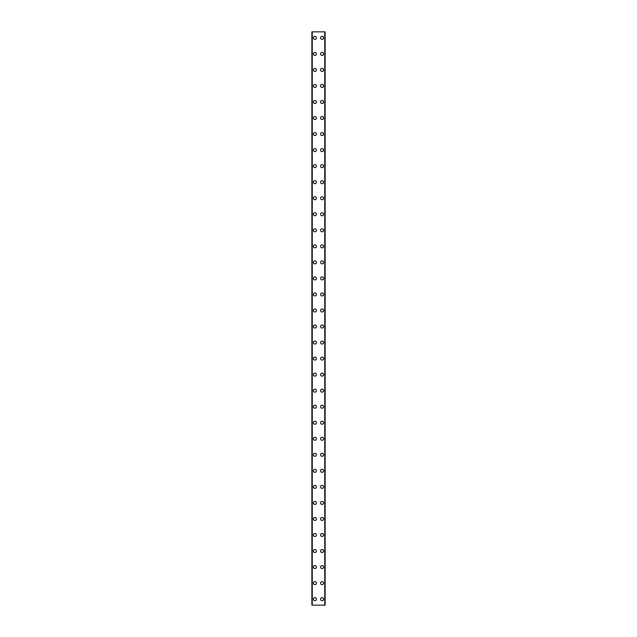 <?xml version="1.0" encoding="UTF-8"?>
<svg xmlns="http://www.w3.org/2000/svg" width="637" height="637" viewBox="0 0 637 637"><rect width="100%" height="100%" fill="white"/><g stroke="black" fill="none" stroke-linecap="round" stroke-linejoin="round"><path stroke-width="0.96" d="M313.388 599.138A1.505 1.505 0 0 1 314.893 597.633A1.505 1.505 0 0 1 316.398 599.138A1.505 1.505 0 0 1 314.893 600.643A1.505 1.505 0 0 1 313.388 599.138M313.388 583.102A1.505 1.505 0 0 1 314.893 581.597A1.505 1.505 0 0 1 316.398 583.102A1.505 1.505 0 0 1 314.893 584.607A1.505 1.505 0 0 1 313.388 583.102M313.388 567.065A1.505 1.505 0 0 1 314.893 565.56A1.505 1.505 0 0 1 316.398 567.065A1.505 1.505 0 0 1 314.893 568.57A1.505 1.505 0 0 1 313.388 567.065M313.388 551.029A1.505 1.505 0 0 1 314.893 549.524A1.505 1.505 0 0 1 316.398 551.029A1.505 1.505 0 0 1 314.893 552.534A1.505 1.505 0 0 1 313.388 551.029M313.388 534.992A1.505 1.505 0 0 1 314.893 533.487A1.505 1.505 0 0 1 316.398 534.992A1.505 1.505 0 0 1 314.893 536.497A1.505 1.505 0 0 1 313.388 534.992M313.388 518.956A1.505 1.505 0 0 1 314.893 517.451A1.505 1.505 0 0 1 316.398 518.956A1.505 1.505 0 0 1 314.893 520.461A1.505 1.505 0 0 1 313.388 518.956M313.388 502.919A1.505 1.505 0 0 1 314.893 501.415A1.505 1.505 0 0 1 316.398 502.919A1.505 1.505 0 0 1 314.893 504.424A1.505 1.505 0 0 1 313.388 502.919M313.388 486.883A1.505 1.505 0 0 1 314.893 485.378A1.505 1.505 0 0 1 316.398 486.883A1.505 1.505 0 0 1 314.893 488.388A1.505 1.505 0 0 1 313.388 486.883M313.388 470.847A1.505 1.505 0 0 1 314.893 469.342A1.505 1.505 0 0 1 316.398 470.847A1.505 1.505 0 0 1 314.893 472.351A1.505 1.505 0 0 1 313.388 470.847M313.388 454.81A1.505 1.505 0 0 1 314.893 453.305A1.505 1.505 0 0 1 316.398 454.81A1.505 1.505 0 0 1 314.893 456.315A1.505 1.505 0 0 1 313.388 454.81M313.388 438.774A1.505 1.505 0 0 1 314.893 437.269A1.505 1.505 0 0 1 316.398 438.774A1.505 1.505 0 0 1 314.893 440.278A1.505 1.505 0 0 1 313.388 438.774M313.388 422.737A1.505 1.505 0 0 1 314.893 421.232A1.505 1.505 0 0 1 316.398 422.737A1.505 1.505 0 0 1 314.893 424.242A1.505 1.505 0 0 1 313.388 422.737M313.388 406.701A1.505 1.505 0 0 1 314.893 405.196A1.505 1.505 0 0 1 316.398 406.701A1.505 1.505 0 0 1 314.893 408.206A1.505 1.505 0 0 1 313.388 406.701M313.388 390.664A1.505 1.505 0 0 1 314.893 389.159A1.505 1.505 0 0 1 316.398 390.664A1.505 1.505 0 0 1 314.893 392.169A1.505 1.505 0 0 1 313.388 390.664M313.388 374.628A1.505 1.505 0 0 1 314.893 373.123A1.505 1.505 0 0 1 316.398 374.628A1.505 1.505 0 0 1 314.893 376.133A1.505 1.505 0 0 1 313.388 374.628M313.388 358.591A1.505 1.505 0 0 1 314.893 357.086A1.505 1.505 0 0 1 316.398 358.591A1.505 1.505 0 0 1 314.893 360.096A1.505 1.505 0 0 1 313.388 358.591M313.388 342.555A1.505 1.505 0 0 1 314.893 341.05A1.505 1.505 0 0 1 316.398 342.555A1.505 1.505 0 0 1 314.893 344.06A1.505 1.505 0 0 1 313.388 342.555M313.388 326.518A1.505 1.505 0 0 1 314.893 325.013A1.505 1.505 0 0 1 316.398 326.518A1.505 1.505 0 0 1 314.893 328.023A1.505 1.505 0 0 1 313.388 326.518M313.388 310.482A1.505 1.505 0 0 1 314.893 308.977A1.505 1.505 0 0 1 316.398 310.482A1.505 1.505 0 0 1 314.893 311.987A1.505 1.505 0 0 1 313.388 310.482M313.388 294.445A1.505 1.505 0 0 1 314.893 292.94A1.505 1.505 0 0 1 316.398 294.445A1.505 1.505 0 0 1 314.893 295.95A1.505 1.505 0 0 1 313.388 294.445M313.388 278.409A1.505 1.505 0 0 1 314.893 276.904A1.505 1.505 0 0 1 316.398 278.409A1.505 1.505 0 0 1 314.893 279.914A1.505 1.505 0 0 1 313.388 278.409M313.388 262.372A1.505 1.505 0 0 1 314.893 260.867A1.505 1.505 0 0 1 316.398 262.372A1.505 1.505 0 0 1 314.893 263.877A1.505 1.505 0 0 1 313.388 262.372M313.388 246.336A1.505 1.505 0 0 1 314.893 244.831A1.505 1.505 0 0 1 316.398 246.336A1.505 1.505 0 0 1 314.893 247.841A1.505 1.505 0 0 1 313.388 246.336M313.388 230.299A1.505 1.505 0 0 1 314.893 228.794A1.505 1.505 0 0 1 316.398 230.299A1.505 1.505 0 0 1 314.893 231.804A1.505 1.505 0 0 1 313.388 230.299M313.388 214.263A1.505 1.505 0 0 1 314.893 212.758A1.505 1.505 0 0 1 316.398 214.263A1.505 1.505 0 0 1 314.893 215.768A1.505 1.505 0 0 1 313.388 214.263M313.388 198.226A1.505 1.505 0 0 1 314.893 196.722A1.505 1.505 0 0 1 316.398 198.226A1.505 1.505 0 0 1 314.893 199.731A1.505 1.505 0 0 1 313.388 198.226M313.388 182.19A1.505 1.505 0 0 1 314.893 180.685A1.505 1.505 0 0 1 316.398 182.19A1.505 1.505 0 0 1 314.893 183.695A1.505 1.505 0 0 1 313.388 182.19M313.388 166.153A1.505 1.505 0 0 1 314.893 164.649A1.505 1.505 0 0 1 316.398 166.153A1.505 1.505 0 0 1 314.893 167.658A1.505 1.505 0 0 1 313.388 166.153M313.388 150.117A1.505 1.505 0 0 1 314.893 148.612A1.505 1.505 0 0 1 316.398 150.117A1.505 1.505 0 0 1 314.893 151.622A1.505 1.505 0 0 1 313.388 150.117M313.388 134.081A1.505 1.505 0 0 1 314.893 132.576A1.505 1.505 0 0 1 316.398 134.081A1.505 1.505 0 0 1 314.893 135.585A1.505 1.505 0 0 1 313.388 134.081M313.388 118.044A1.505 1.505 0 0 1 314.893 116.539A1.505 1.505 0 0 1 316.398 118.044A1.505 1.505 0 0 1 314.893 119.549A1.505 1.505 0 0 1 313.388 118.044M313.388 102.008A1.505 1.505 0 0 1 314.893 100.503A1.505 1.505 0 0 1 316.398 102.008A1.505 1.505 0 0 1 314.893 103.513A1.505 1.505 0 0 1 313.388 102.008M313.388 85.971A1.505 1.505 0 0 1 314.893 84.466A1.505 1.505 0 0 1 316.398 85.971A1.505 1.505 0 0 1 314.893 87.476A1.505 1.505 0 0 1 313.388 85.971M313.388 69.935A1.505 1.505 0 0 1 314.893 68.43A1.505 1.505 0 0 1 316.398 69.935A1.505 1.505 0 0 1 314.893 71.44A1.505 1.505 0 0 1 313.388 69.935M313.388 53.898A1.505 1.505 0 0 1 314.893 52.393A1.505 1.505 0 0 1 316.398 53.898A1.505 1.505 0 0 1 314.893 55.403A1.505 1.505 0 0 1 313.388 53.898M313.388 37.862A1.505 1.505 0 0 1 314.893 36.357A1.505 1.505 0 0 1 316.398 37.862A1.505 1.505 0 0 1 314.893 39.367A1.505 1.505 0 0 1 313.388 37.862M320.602 599.138A1.505 1.505 0 0 1 322.107 597.633A1.505 1.505 0 0 1 323.612 599.138A1.505 1.505 0 0 1 322.107 600.643A1.505 1.505 0 0 1 320.602 599.138M320.602 583.102A1.505 1.505 0 0 1 322.107 581.597A1.505 1.505 0 0 1 323.612 583.102A1.505 1.505 0 0 1 322.107 584.607A1.505 1.505 0 0 1 320.602 583.102M320.602 567.065A1.505 1.505 0 0 1 322.107 565.56A1.505 1.505 0 0 1 323.612 567.065A1.505 1.505 0 0 1 322.107 568.57A1.505 1.505 0 0 1 320.602 567.065M320.602 551.029A1.505 1.505 0 0 1 322.107 549.524A1.505 1.505 0 0 1 323.612 551.029A1.505 1.505 0 0 1 322.107 552.534A1.505 1.505 0 0 1 320.602 551.029M320.602 534.992A1.505 1.505 0 0 1 322.107 533.487A1.505 1.505 0 0 1 323.612 534.992A1.505 1.505 0 0 1 322.107 536.497A1.505 1.505 0 0 1 320.602 534.992M320.602 518.956A1.505 1.505 0 0 1 322.107 517.451A1.505 1.505 0 0 1 323.612 518.956A1.505 1.505 0 0 1 322.107 520.461A1.505 1.505 0 0 1 320.602 518.956M320.602 502.919A1.505 1.505 0 0 1 322.107 501.415A1.505 1.505 0 0 1 323.612 502.919A1.505 1.505 0 0 1 322.107 504.424A1.505 1.505 0 0 1 320.602 502.919M320.602 486.883A1.505 1.505 0 0 1 322.107 485.378A1.505 1.505 0 0 1 323.612 486.883A1.505 1.505 0 0 1 322.107 488.388A1.505 1.505 0 0 1 320.602 486.883M320.602 470.847A1.505 1.505 0 0 1 322.107 469.342A1.505 1.505 0 0 1 323.612 470.847A1.505 1.505 0 0 1 322.107 472.351A1.505 1.505 0 0 1 320.602 470.847M320.602 454.81A1.505 1.505 0 0 1 322.107 453.305A1.505 1.505 0 0 1 323.612 454.81A1.505 1.505 0 0 1 322.107 456.315A1.505 1.505 0 0 1 320.602 454.81M320.602 438.774A1.505 1.505 0 0 1 322.107 437.269A1.505 1.505 0 0 1 323.612 438.774A1.505 1.505 0 0 1 322.107 440.278A1.505 1.505 0 0 1 320.602 438.774M320.602 422.737A1.505 1.505 0 0 1 322.107 421.232A1.505 1.505 0 0 1 323.612 422.737A1.505 1.505 0 0 1 322.107 424.242A1.505 1.505 0 0 1 320.602 422.737M320.602 406.701A1.505 1.505 0 0 1 322.107 405.196A1.505 1.505 0 0 1 323.612 406.701A1.505 1.505 0 0 1 322.107 408.206A1.505 1.505 0 0 1 320.602 406.701M320.602 390.664A1.505 1.505 0 0 1 322.107 389.159A1.505 1.505 0 0 1 323.612 390.664A1.505 1.505 0 0 1 322.107 392.169A1.505 1.505 0 0 1 320.602 390.664M320.602 374.628A1.505 1.505 0 0 1 322.107 373.123A1.505 1.505 0 0 1 323.612 374.628A1.505 1.505 0 0 1 322.107 376.133A1.505 1.505 0 0 1 320.602 374.628M320.602 358.591A1.505 1.505 0 0 1 322.107 357.086A1.505 1.505 0 0 1 323.612 358.591A1.505 1.505 0 0 1 322.107 360.096A1.505 1.505 0 0 1 320.602 358.591M320.602 342.555A1.505 1.505 0 0 1 322.107 341.05A1.505 1.505 0 0 1 323.612 342.555A1.505 1.505 0 0 1 322.107 344.06A1.505 1.505 0 0 1 320.602 342.555M320.602 326.518A1.505 1.505 0 0 1 322.107 325.013A1.505 1.505 0 0 1 323.612 326.518A1.505 1.505 0 0 1 322.107 328.023A1.505 1.505 0 0 1 320.602 326.518M320.602 310.482A1.505 1.505 0 0 1 322.107 308.977A1.505 1.505 0 0 1 323.612 310.482A1.505 1.505 0 0 1 322.107 311.987A1.505 1.505 0 0 1 320.602 310.482M320.602 294.445A1.505 1.505 0 0 1 322.107 292.94A1.505 1.505 0 0 1 323.612 294.445A1.505 1.505 0 0 1 322.107 295.95A1.505 1.505 0 0 1 320.602 294.445M320.602 278.409A1.505 1.505 0 0 1 322.107 276.904A1.505 1.505 0 0 1 323.612 278.409A1.505 1.505 0 0 1 322.107 279.914A1.505 1.505 0 0 1 320.602 278.409M320.602 262.372A1.505 1.505 0 0 1 322.107 260.867A1.505 1.505 0 0 1 323.612 262.372A1.505 1.505 0 0 1 322.107 263.877A1.505 1.505 0 0 1 320.602 262.372M320.602 246.336A1.505 1.505 0 0 1 322.107 244.831A1.505 1.505 0 0 1 323.612 246.336A1.505 1.505 0 0 1 322.107 247.841A1.505 1.505 0 0 1 320.602 246.336M320.602 230.299A1.505 1.505 0 0 1 322.107 228.794A1.505 1.505 0 0 1 323.612 230.299A1.505 1.505 0 0 1 322.107 231.804A1.505 1.505 0 0 1 320.602 230.299M320.602 214.263A1.505 1.505 0 0 1 322.107 212.758A1.505 1.505 0 0 1 323.612 214.263A1.505 1.505 0 0 1 322.107 215.768A1.505 1.505 0 0 1 320.602 214.263M320.602 198.226A1.505 1.505 0 0 1 322.107 196.722A1.505 1.505 0 0 1 323.612 198.226A1.505 1.505 0 0 1 322.107 199.731A1.505 1.505 0 0 1 320.602 198.226M320.602 182.19A1.505 1.505 0 0 1 322.107 180.685A1.505 1.505 0 0 1 323.612 182.19A1.505 1.505 0 0 1 322.107 183.695A1.505 1.505 0 0 1 320.602 182.19M320.602 166.153A1.505 1.505 0 0 1 322.107 164.649A1.505 1.505 0 0 1 323.612 166.153A1.505 1.505 0 0 1 322.107 167.658A1.505 1.505 0 0 1 320.602 166.153M320.602 150.117A1.505 1.505 0 0 1 322.107 148.612A1.505 1.505 0 0 1 323.612 150.117A1.505 1.505 0 0 1 322.107 151.622A1.505 1.505 0 0 1 320.602 150.117M320.602 134.081A1.505 1.505 0 0 1 322.107 132.576A1.505 1.505 0 0 1 323.612 134.081A1.505 1.505 0 0 1 322.107 135.585A1.505 1.505 0 0 1 320.602 134.081M320.602 118.044A1.505 1.505 0 0 1 322.107 116.539A1.505 1.505 0 0 1 323.612 118.044A1.505 1.505 0 0 1 322.107 119.549A1.505 1.505 0 0 1 320.602 118.044M320.602 102.008A1.505 1.505 0 0 1 322.107 100.503A1.505 1.505 0 0 1 323.612 102.008A1.505 1.505 0 0 1 322.107 103.513A1.505 1.505 0 0 1 320.602 102.008M320.602 85.971A1.505 1.505 0 0 1 322.107 84.466A1.505 1.505 0 0 1 323.612 85.971A1.505 1.505 0 0 1 322.107 87.476A1.505 1.505 0 0 1 320.602 85.971M320.602 69.935A1.505 1.505 0 0 1 322.107 68.43A1.505 1.505 0 0 1 323.612 69.935A1.505 1.505 0 0 1 322.107 71.44A1.505 1.505 0 0 1 320.602 69.935M320.602 53.898A1.505 1.505 0 0 1 322.107 52.393A1.505 1.505 0 0 1 323.612 53.898A1.505 1.505 0 0 1 322.107 55.403A1.505 1.505 0 0 1 320.602 53.898M320.602 37.862A1.505 1.505 0 0 1 322.107 36.357A1.505 1.505 0 0 1 323.612 37.862A1.505 1.505 0 0 1 322.107 39.367A1.505 1.505 0 0 1 320.602 37.862M325.045 31.85L311.883 31.85L311.883 605.15L325.117 605.15L325.117 31.85L325.045 605.15M312.257 31.85L312.257 605.15M324.743 31.85L324.743 605.15M325.117 31.85L325.117 605.15L325.117 31.85M311.955 31.85L311.955 605.15M312.178 31.85L312.178 605.15M312.21 31.85L312.21 605.15M324.79 31.85L324.79 605.15M324.822 31.85L324.822 605.15"/></g></svg>
